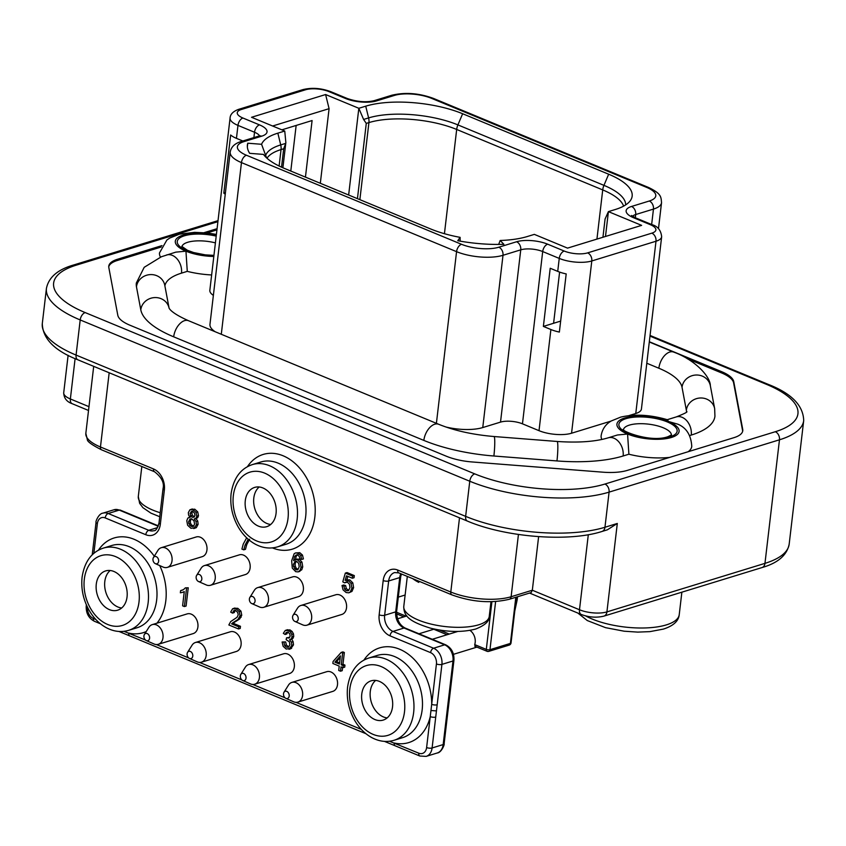 <?xml version="1.0" encoding="UTF-8"?>
<svg xmlns="http://www.w3.org/2000/svg" width="846" height="846" viewBox="0 0 846 846"><rect width="100%" height="100%" fill="white"/><g stroke="black" fill="none" stroke-linecap="round" stroke-linejoin="round"><path stroke-width="1.27" d="M161.988 245.594L117.488 259.267A35.722 12.605 6.7 0 0 108.774 266.173A35.722 12.605 6.7 0 0 108.827 267.579L117.806 315.272A35.722 12.605 6.7 0 0 129.903 325.202L446.36 456.227A35.722 12.605 6.7 0 0 472.121 461.958L603.061 472.195A35.722 12.605 6.7 0 0 627.394 470.376L680.184 454.165A45.568 16.085 -173.3 0 0 680.702 454.016A45.568 16.085 -173.3 0 0 681.273 453.837L734.064 437.625A35.722 12.605 6.7 0 0 742.767 430.709A35.722 12.605 6.7 0 0 742.714 429.313L733.746 381.62A35.722 12.605 6.7 0 0 721.649 371.68L649.326 341.742M217.084 228.674L204.119 232.661M182.599 592.369L180.357 592.803L180.61 590.645L182.609 590.074M180.61 590.645L183.497 589.609L185.38 587.843L188.246 587.79L186.099 606.043L184.396 606.561L182.599 605.821L184.269 591.597L182.376 592.433M232.587 608.792L236.076 608.824L239.249 611.658L240.053 615.761L237.98 619.484L232.491 622.963L234.194 622.434L233.295 623.333L240.476 626.304L240.222 628.451L238.519 628.969L228.832 624.961L230.694 621.577L237.049 617.294L238.212 614.947L237.705 612.398L235.823 610.664L233.633 610.77L232.523 613.117L230.704 612.113L232.587 608.792L234.913 607.999M234.194 622.434L239.682 618.965L241.755 615.243L240.951 611.14L237.779 608.306L234.289 608.274M232.523 613.117L234.226 612.589L235.336 610.241M285.662 641.924L282.13 641.998L285.662 641.924L286.392 645.096L288.835 646.883M290.707 648.776L293.499 644.874L293.118 641.659L291.754 639.164L289.575 639.788L291.415 642.177L291.796 645.403L289.004 649.305L290.707 648.776M291.278 639.269L292.97 638.36L293.731 636.425L293.467 633.855L292.134 631.486L289.998 629.921L286.942 629.963M283.96 642.442L284.69 645.614L286.413 647.201L288.687 647L289.882 644.663L289.364 641.797L286.128 639.661L286.551 637.789L288.994 638.043L290.189 636.129L289.755 633.823L288.126 632.3L286.276 632.385L285.091 634.479L286.794 633.95L287.978 631.867M289.575 637.662L286.551 637.789M342.598 667.505L342.218 670.677L340.515 671.206L338.717 670.455L339.225 666.109L332.869 663.476L333.113 661.435L341.181 652.425L342.884 651.896L344.354 652.509L342.968 664.279L344.957 665.104L344.713 667.145L343.011 667.674L341.033 666.849L340.515 671.206M348.848 592.803L346.141 592.549L343.032 589.81L342.027 585.538L343.941 586.119L344.608 589.102L346.352 590.72L348.7 590.413L349.98 587.568L349.461 584.195L347.336 582.154L344.459 582.809L342.799 581.837L345.316 573.091L352.602 576.105L352.348 578.241L346.5 575.819L345.136 580.377L348.044 580.377L351.079 583.37L351.904 588.16L350.255 591.946L348.848 592.803L351.957 591.417L353.607 587.632L352.793 582.852L349.747 579.859L346.839 579.848L347.875 576.39M345.316 573.091L347.019 572.562L354.305 575.587L354.051 577.712L352.348 578.241M344.459 582.809L347.41 581.477M348.742 590.381L346.31 588.573L345.644 585.591L343.73 585.009L342.027 585.538M301.705 559.439L303.407 558.92L302.466 555.05L299.78 552.671L295.466 552.956L298.078 553.189L300.764 555.568L301.705 559.439L299.896 558.868L299.431 556.689L297.75 554.987L296.174 554.955L294.567 556.636L293.562 560.634L295.37 559.47L297.411 559.692L300.267 562.601L301.039 567.37L300.066 570.31L298.173 571.875L295.73 571.674L292.293 568.121L291.669 560.761L294.144 553.749L295.466 552.956M299.875 571.346L298.173 571.875L301.768 569.781L302.741 566.841L301.969 562.082L299.114 559.164L296.576 559.1M295.265 560.105L296.269 556.118L297.877 554.426M248.238 539.262L245.054 545.131L243.775 549.847L245.477 549.318L246.757 544.613L249.612 539.198M196.335 527.64L190.942 528.295L187.632 525.26L186.765 520.734L187.833 518.069L190.096 517.287L188.605 515.151L188.33 512.676L189.874 509.81L193.089 509.726L196.018 512.39L196.79 516.24L195.997 518.217L194.21 518.989L196.05 521.601L196.42 524.795L193.766 528.581L196.335 527.64L198.123 524.266L197.753 521.073L195.912 518.471L197.7 517.699L198.493 515.711L197.721 511.872L194.792 509.207L191.577 509.292M297.887 702.106L332.806 691.383A10.3 7.519 -107.1 0 0 337.512 682.045A10.3 7.519 -107.1 0 0 330.902 671.967A10.3 7.519 -107.1 0 0 326.757 671.692L291.849 682.415A10.3 7.519 72.9 0 1 295.994 682.69A10.3 7.519 72.9 0 1 302.604 692.768A10.3 7.519 72.9 0 1 297.887 702.106A10.3 7.519 72.9 0 1 293.742 701.831A10.3 7.519 72.9 0 1 293.583 701.757A10.3 7.519 72.9 0 1 293.425 701.683M254.72 684.224L289.628 673.501A10.3 7.519 -107.1 0 0 294.345 664.173A10.3 7.519 -107.1 0 0 287.725 654.085A10.3 7.519 -107.1 0 0 283.579 653.81L248.671 664.533A10.3 7.519 72.9 0 1 252.817 664.808A10.3 7.519 72.9 0 1 259.426 674.897A10.3 7.519 72.9 0 1 254.72 684.224A10.3 7.519 72.9 0 1 250.564 683.949A10.3 7.519 72.9 0 1 250.405 683.885A10.3 7.519 72.9 0 1 250.247 683.811M201.475 662.185L236.394 651.462A10.3 7.519 -107.1 0 0 241.099 642.135A10.3 7.519 -107.1 0 0 234.49 632.047A10.3 7.519 -107.1 0 0 230.345 631.772L195.437 642.495A10.3 7.519 72.9 0 1 199.582 642.77A10.3 7.519 72.9 0 1 206.191 652.848A10.3 7.519 72.9 0 1 201.475 662.185A10.3 7.519 72.9 0 1 197.33 661.91A10.3 7.519 72.9 0 1 197.171 661.836A10.3 7.519 72.9 0 1 197.012 661.773M158.297 644.303L193.216 633.591A10.3 7.519 -107.1 0 0 197.922 624.253A10.3 7.519 -107.1 0 0 191.312 614.175A10.3 7.519 -107.1 0 0 187.167 613.9L152.259 624.623A10.3 7.519 72.9 0 1 156.404 624.898A10.3 7.519 72.9 0 1 163.014 634.976A10.3 7.519 72.9 0 1 158.297 644.303A10.3 7.519 72.9 0 1 154.152 644.039A10.3 7.519 72.9 0 1 153.993 643.965A10.3 7.519 72.9 0 1 153.835 643.891M306.929 625.173L341.837 614.45A10.3 7.519 -107.1 0 0 346.553 605.123A10.3 7.519 -107.1 0 0 339.944 595.034A10.3 7.519 -107.1 0 0 335.799 594.759L300.88 605.482A10.3 7.519 72.9 0 1 305.025 605.757A10.3 7.519 72.9 0 1 311.645 615.846A10.3 7.519 72.9 0 1 306.929 625.173A10.3 7.519 72.9 0 1 302.783 624.898A10.3 7.519 72.9 0 1 302.625 624.834A10.3 7.519 72.9 0 1 302.466 624.76M263.751 607.301L298.67 596.578A10.3 7.519 -107.1 0 0 303.376 587.251A10.3 7.519 -107.1 0 0 296.766 577.162A10.3 7.519 -107.1 0 0 292.621 576.887L257.702 587.61A10.3 7.519 72.9 0 1 261.858 587.885A10.3 7.519 72.9 0 1 268.468 597.963A10.3 7.519 72.9 0 1 263.751 607.301A10.3 7.519 72.9 0 1 259.606 607.026A10.3 7.519 72.9 0 1 259.447 606.952A10.3 7.519 72.9 0 1 259.288 606.889M210.517 585.263L245.425 574.54A10.3 7.519 -107.1 0 0 250.141 565.202A10.3 7.519 -107.1 0 0 243.532 555.124A10.3 7.519 -107.1 0 0 239.376 554.849L204.468 565.572A10.3 7.519 72.9 0 1 208.613 565.847A10.3 7.519 72.9 0 1 215.222 575.925A10.3 7.519 72.9 0 1 210.517 585.263A10.3 7.519 72.9 0 1 206.371 584.988A10.3 7.519 72.9 0 1 206.202 584.914A10.3 7.519 72.9 0 1 206.043 584.84M167.339 567.38L202.247 556.657A10.3 7.519 -107.1 0 0 206.963 547.33A10.3 7.519 -107.1 0 0 200.354 537.242A10.3 7.519 -107.1 0 0 196.209 536.967L161.29 547.69A10.3 7.519 72.9 0 1 165.435 547.965A10.3 7.519 72.9 0 1 172.055 558.053A10.3 7.519 72.9 0 1 167.339 567.38A10.3 7.519 72.9 0 1 163.193 567.106A10.3 7.519 72.9 0 1 163.035 567.042A10.3 7.519 72.9 0 1 162.876 566.968M617.305 523.463L607.386 529.808L601.992 531.468A6.514 4.759 72.9 0 0 604.964 527.259L617.305 523.463L606.92 611.901L764.964 563.362L779.473 439.804A6.514 4.759 -107.1 0 0 775.306 431.724A92.817 32.761 -173.3 0 0 766.381 384.306L649.982 336.116M431.09 710.524L436.451 710.904L435.732 717.048A3.913 1.385 -173.3 0 1 430.244 716.615L436.43 663.951A9.126 6.662 72.9 0 0 430.593 652.647L390.006 635.832A16.952 12.373 -107.1 0 1 379.156 614.831L383.185 580.546A16.952 12.373 -107.1 0 1 397.726 570.056L450.791 592.02A43.019 15.186 6.7 0 0 511.121 596.737A3.913 2.855 72.9 0 1 509.345 599.264L531.151 592.57L532.324 590.233L538.627 536.639M419.161 581.424L418.749 582.376A43.019 15.186 -173.3 0 1 412.827 578.696M417.681 580.705L418.749 582.376M475.367 646.185L474.712 644.599A10.3 7.519 -107.1 0 0 469.911 630.376M123.992 631.338L145.47 640.031M96.275 584.184A20.537 14.995 -107.1 0 0 102.144 604.033A20.537 14.995 -107.1 0 0 117.689 610.178A20.537 14.995 -107.1 0 0 127.048 596.927A20.537 14.995 -107.1 0 0 121.179 577.067A20.537 14.995 -107.1 0 0 105.634 570.923A20.537 14.995 -107.1 0 0 96.275 584.184M121.676 607.988A20.537 14.995 72.9 0 1 104.798 581.572A20.537 14.995 72.9 0 1 110.17 570.5M389.477 741.255L418.781 753.194A9.126 6.662 72.9 0 0 426.617 747.547A3.913 1.385 6.7 0 0 432.095 747.97L443.167 744.575A3.913 1.385 6.7 0 0 444.118 743.814C444.859 744.025 441.475 752.718 437.223 752.993A13.039 9.518 -107.1 0 0 443.167 744.575L452.991 660.98L441.919 664.385L436.451 710.904M361.76 694.101A20.537 14.995 -107.1 0 0 367.629 713.95A20.537 14.995 -107.1 0 0 383.175 720.094A20.537 14.995 -107.1 0 0 392.533 706.844A20.537 14.995 -107.1 0 0 386.664 686.984A20.537 14.995 -107.1 0 0 371.119 680.84A20.537 14.995 -107.1 0 0 361.76 694.101M387.161 717.905A20.537 14.995 72.9 0 1 370.284 691.489A20.537 14.995 72.9 0 1 375.656 680.417M185.38 587.843L188.246 587.79M186.543 588.319L184.396 606.561M232.491 622.963L231.593 623.851L238.773 626.833L238.519 628.969M238.773 626.833L240.476 626.304M234.173 610.495L234.776 610.41M233.295 623.333L231.593 623.851M288.031 647.338L288.687 647M285.091 634.479L283.336 633.337L285.239 630.482L287.534 629.71M285.239 630.482L288.296 630.45L290.432 632.015L291.764 634.384L292.029 636.943L291.267 638.878L289.575 639.788M291.616 648.332L286.191 649.041L283.146 646.291L282.13 641.998M341.181 652.425L342.651 653.027L344.354 652.509M342.651 653.027L341.266 664.808L342.968 664.279M341.266 664.808L343.243 665.622L344.957 665.104M343.243 665.622L343.011 667.674M334.879 662.164L339.468 664.057L340.43 655.872L334.879 662.164L336.581 661.635L339.606 662.894M336.581 661.635L340.24 657.49M343.941 586.119L345.644 585.591M347.928 590.846L348.7 590.413M352.602 576.105L354.305 575.587M345.136 580.377L347.198 579.722M295.286 561.395L293.435 564.229L293.562 566.598L295.91 569.834L298.004 569.506L299.188 566.746L298.723 563.447L296.819 561.511L294.62 561.744L296.015 561.31M297.242 569.929L298.004 569.506M298.067 569.453L296.185 568.152L295.265 566.08L295.138 563.711L296.322 561.215M243.775 549.847L241.924 549.086L243.214 544.179L246.662 537.834M189.874 509.81L192.285 508.954M196.674 518.334L194.21 518.989M191.556 511.449L190.181 513.363L190.604 515.743L192.243 517.276L194.041 517.181L194.95 515.457L194.495 513.12L192.899 511.576L191.09 511.682L192.053 511.386M190.361 518.936L188.616 521.506L188.764 523.505L191.175 526.466L193.427 526.328L194.58 524.055L194.02 521.03L191.989 519.084L189.758 519.254L191.037 518.862M192.846 526.624L193.427 526.328M194.358 516.895L192.306 515.225L191.883 512.835L192.793 511.153M193.639 526.159L191.386 524.827L190.466 522.987L190.318 520.988L191.46 518.725M245.287 500.673A20.537 14.995 -107.1 0 0 251.156 520.523A20.537 14.995 -107.1 0 0 266.702 526.677A20.537 14.995 -107.1 0 0 276.06 513.416A20.537 14.995 -107.1 0 0 270.191 493.556A20.537 14.995 -107.1 0 0 254.646 487.412A20.537 14.995 -107.1 0 0 245.287 500.673M270.688 524.478A20.537 14.995 72.9 0 1 253.8 498.061A20.537 14.995 72.9 0 1 259.172 487M284.002 692.25A3.786 2.76 72.9 0 1 286.762 691.362A3.786 2.76 72.9 0 1 289.184 696.047A3.786 2.76 72.9 0 1 285.937 698.384A3.786 2.76 72.9 0 1 285.885 698.362A3.786 2.76 72.9 0 1 284.002 692.25L288.475 685.112A10.3 7.519 72.9 0 1 291.849 682.415M240.824 674.378A3.786 2.76 72.9 0 1 243.595 673.479A3.786 2.76 72.9 0 1 246.006 678.164A3.786 2.76 72.9 0 1 242.76 680.512A3.786 2.76 72.9 0 1 242.707 680.48A3.786 2.76 72.9 0 1 240.824 674.378L245.298 667.24A10.3 7.519 72.9 0 1 248.671 664.533M187.59 652.329A3.786 2.76 72.9 0 1 190.35 651.441A3.786 2.76 72.9 0 1 192.772 656.126A3.786 2.76 72.9 0 1 189.525 658.463A3.786 2.76 72.9 0 1 189.472 658.442A3.786 2.76 72.9 0 1 187.59 652.329L192.063 645.202A10.3 7.519 72.9 0 1 195.437 642.495M144.412 634.458A3.786 2.76 72.9 0 1 147.172 633.569A3.786 2.76 72.9 0 1 149.594 638.254A3.786 2.76 72.9 0 1 146.347 640.591A3.786 2.76 72.9 0 1 146.295 640.57A3.786 2.76 72.9 0 1 144.412 634.458L148.885 627.32A10.3 7.519 72.9 0 1 152.259 624.623M293.044 615.328A3.786 2.76 72.9 0 1 295.804 614.429A3.786 2.76 72.9 0 1 298.226 619.113A3.786 2.76 72.9 0 1 294.979 621.461A3.786 2.76 72.9 0 1 294.916 621.429A3.786 2.76 72.9 0 1 293.044 615.328L297.506 608.189A10.3 7.519 72.9 0 1 300.88 605.482M249.866 597.445A3.786 2.76 72.9 0 1 252.626 596.557A3.786 2.76 72.9 0 1 255.048 601.242A3.786 2.76 72.9 0 1 251.801 603.579A3.786 2.76 72.9 0 1 251.738 603.558A3.786 2.76 72.9 0 1 249.866 597.445L254.329 590.307A10.3 7.519 72.9 0 1 257.702 587.61M196.632 575.407A3.786 2.76 72.9 0 1 199.392 574.519A3.786 2.76 72.9 0 1 201.813 579.203A3.786 2.76 72.9 0 1 198.567 581.54A3.786 2.76 72.9 0 1 198.503 581.519A3.786 2.76 72.9 0 1 196.632 575.407L201.094 568.269A10.3 7.519 72.9 0 1 204.468 565.572M153.454 557.525A3.786 2.76 72.9 0 1 156.214 556.636A3.786 2.76 72.9 0 1 158.636 561.321A3.786 2.76 72.9 0 1 155.389 563.669A3.786 2.76 72.9 0 1 155.326 563.637A3.786 2.76 72.9 0 1 153.454 557.525L157.916 550.397A10.3 7.519 72.9 0 1 161.29 547.69M161.237 247L117.351 260.473A35.722 12.605 -173.3 0 0 108.753 266.786M216.407 234.416L207.598 232.999L194.633 232.343L179.426 234.183L169.644 238.096L166.874 240.031L159.503 252.912A45.631 16.106 6.7 0 0 160.486 257.11M213.816 256.454A31.291 11.04 -173.3 0 1 185.951 251.177L175.799 252.14L161.396 256.75L144.201 267.304L136.322 283.04A97.121 34.274 6.7 0 0 136.47 286.847L140.796 309.816A97.121 34.274 6.7 0 0 173.673 336.824L423.846 440.406A97.121 34.274 6.7 0 0 493.884 456.005L556.964 460.933A97.121 34.274 6.7 0 0 623.132 455.983L628.895 454.217A45.631 16.106 6.7 0 0 669.768 457.369M688.168 451.722A45.631 16.106 6.7 0 0 691.764 446.402C691.087 435.214 686.466 427.812 677.889 424.206L668.446 421.477L667.483 419.753C650.299 414.72 634.69 413.853 620.636 417.141L611.214 420.98C605.577 424.301 602.215 429.229 601.136 435.753A45.631 16.106 6.7 0 0 601.855 439.455M623.132 455.983A14.34 10.469 72.9 0 0 619.029 442.12A14.34 10.469 72.9 0 0 608.179 437.826L617.432 434.992L627.573 434.03L628.895 454.217M216.29 235.389A31.291 11.04 -173.3 0 0 182.958 235.188A31.291 11.04 -173.3 0 0 185.951 251.177L187.273 271.365A45.631 16.106 6.7 0 0 211.648 274.95M682.024 387.267L686.349 410.247A14.34 13.335 -10.7 0 1 700.118 398.001A14.34 13.335 -10.7 0 1 714.669 408.703L710.344 385.723A14.34 13.335 169.3 0 0 695.793 375.032A14.34 13.335 169.3 0 0 682.024 387.267A68.441 24.153 -173.3 0 0 658.854 368.232L646.799 363.241M686.349 410.247A68.441 24.153 -173.3 0 1 686.508 412.002M164.885 285.863A68.441 24.153 -173.3 0 1 181.499 273.142L187.273 271.365M253.895 137.591L254.53 132.251L237.969 125.388A23.202 8.185 -173.3 0 1 230.08 118.028L209.84 290.294A23.202 8.185 6.7 0 0 213.372 295.391M445.821 426.976A33.11 11.685 6.7 0 0 482.759 427.558L500.515 422.112L520.755 249.834L503 255.291A33.11 11.685 -173.3 0 1 456.565 251.664L241.459 162.601A33.11 11.685 -173.3 0 1 230.197 152.1L209.967 324.367A33.11 11.685 6.7 0 0 215.117 331.717M500.515 422.112A15.64 5.52 -173.3 0 1 522.458 423.825L539.018 430.677A23.202 8.185 6.7 0 0 571.558 433.226L611.002 421.107M635.769 413.504L655.999 241.237A23.202 8.185 -173.3 0 0 661.657 236.743L641.427 409.009A23.202 8.185 6.7 0 1 635.769 413.504L628.694 415.672M216.936 229.89L207.027 232.936M733.746 381.62L733.598 382.826A35.722 12.605 -173.3 0 0 721.511 372.896L687.195 358.693M733.598 382.826L742.577 430.519A35.722 12.605 -173.3 0 1 742.661 431.312M714.669 408.703L714.933 416.264A97.121 34.274 6.7 0 1 691.256 435.066L689.733 435.531M623.555 429.419A24.122 8.513 -173.3 0 1 628.271 425.485A24.122 8.513 -173.3 0 1 629.371 425.115A24.122 8.513 -173.3 0 1 655.83 425.432A24.122 8.513 -173.3 0 1 671.417 435.045M181.932 246.567A24.122 8.513 -173.3 0 1 186.649 242.643A24.122 8.513 -173.3 0 1 187.738 242.273A24.122 8.513 -173.3 0 1 215.413 242.887M557.726 271.376A23.202 8.185 6.7 0 0 566.196 273.914L559.365 332.066A23.202 8.185 -173.3 0 1 550.894 329.517L543.375 326.408L550.207 268.256L557.726 271.376L559.248 258.411L542.698 251.558L522.458 423.825M242.823 140.996L236.446 138.353A23.202 8.185 6.7 0 1 230.651 134.99L223.82 193.142A23.202 8.185 -173.3 0 0 225.248 194.231M284.753 131.035L277.848 133.16A69.097 24.386 6.7 0 0 261.573 144.285L247.762 143.207A82.781 29.219 6.7 0 0 247.402 144.93A82.781 29.219 6.7 0 0 249.665 153.327L263.476 154.406A69.097 24.386 6.7 0 0 284.499 168.449L430.529 228.917A69.097 24.386 6.7 0 0 460.118 237.356L457.771 240.719A79.524 28.066 6.7 0 0 503.888 244.325L500.187 240.486A69.097 24.386 6.7 0 0 527.439 236.489L534.334 234.374L567.539 248.121L641.628 225.374L608.411 211.627L615.306 209.501A69.097 24.386 6.7 0 0 630.397 200.555A69.097 24.386 6.7 0 0 608.665 174.213L462.635 113.745A69.097 24.386 6.7 0 0 365.726 106.173L358.831 108.288L325.615 94.541L251.537 117.287L284.753 131.035L285.853 142.562M281.528 167.17L283.685 148.769L285.737 143.365L280.724 144.909A10.427 7.614 72.9 0 1 281.041 149.583L279.117 166.028M320.317 183.286L329.083 108.669L272.613 126.012M329.083 108.669L325.615 94.541M281.845 129.84L312.089 120.544L305.438 177.121M359.867 199.656L368.919 122.596L366.276 123.4L363.6 119.455L358.831 108.288L348.647 195.014M296.153 125.441L290.791 171.061M225.438 192.645L223.82 193.142M605.493 236.468L608.411 211.627L605.08 219.008L602.944 237.25M560.655 321.099L553.591 323.267L559.608 272.095M460.118 237.356L460.139 241.142M498.675 244.431L500.187 240.486M247.762 143.207L247.349 146.696M261.573 144.285L266.553 157.832M553.591 323.267L543.375 326.408M217.908 221.663L76.246 265.168A92.817 32.761 -173.3 0 0 85.171 312.576L474.733 473.866A92.817 32.761 -173.3 0 0 604.911 484.049L775.306 431.724M789.181 544.137C786.96 555.219 777.897 563.034 761.992 567.571A6.514 4.759 -107.1 0 0 764.964 563.362A99.342 35.056 6.7 0 0 789.181 544.137L803.7 420.568A99.342 35.056 -173.3 0 1 779.473 439.804L609.088 492.129A99.342 35.056 -173.3 0 1 469.763 481.237L80.201 319.947A99.342 35.056 -173.3 0 1 46.424 288.433C48.645 277.351 57.718 269.536 73.623 264.988A6.514 4.759 72.9 0 1 76.246 265.168M766.381 384.306A6.514 3.818 -67.5 0 1 768.157 384.338L650.066 335.45M85.171 312.576A6.514 3.818 112.5 0 0 80.201 319.947L76.077 355.077A6.514 3.818 112.5 0 0 77.843 359.793C54.514 350.709 42.66 338.633 42.3 323.563A99.342 35.056 6.7 0 0 76.077 355.077L465.638 516.367L469.763 481.237A6.514 3.818 -67.5 0 1 474.733 473.866M604.911 484.049A6.514 4.759 72.9 0 1 609.088 492.129L604.964 527.259A99.342 35.056 6.7 0 1 465.638 516.367A6.514 3.818 -67.5 0 0 467.404 521.083C505.295 537.273 568.649 542.307 601.992 531.468M518.439 534.461L511.121 596.737L532.324 590.233L579.489 609.755A19.553 6.905 6.7 0 0 606.92 611.901A6.514 4.759 72.9 0 1 603.949 616.11C596.599 617.908 589.028 617.369 581.255 614.471A6.514 3.818 -67.5 0 1 579.489 609.755L588.308 534.683M75.104 358.619L70.366 398.963A6.514 3.818 112.5 0 0 72.132 403.679C66.697 401.765 63.894 398.128 63.714 392.756A19.553 6.905 6.7 0 0 70.366 398.963L88.967 406.672M109.176 372.769L100.463 446.984A3.913 2.284 112.5 0 0 101.52 449.808C92.003 444.964 87.275 441.559 87.328 439.592L85.837 433.332A43.019 15.186 6.7 0 0 100.463 446.984L153.517 468.948A3.913 2.284 -67.5 0 0 154.575 471.772L101.52 449.808M509.345 599.264C491.145 603.579 471.973 602.109 451.849 594.854A3.913 2.284 -67.5 0 1 450.791 592.02L459.505 517.815M437.171 704.76A3.913 1.385 6.7 0 1 431.693 704.327A49.544 36.167 -107.1 0 0 406.038 652.636A49.544 36.167 -107.1 0 0 363.928 660.081M156.362 644.546L188.647 657.913M199.54 662.418L241.882 679.951M252.785 684.467L285.06 697.823M295.952 702.339L361.316 729.4M365.906 733.693L129.776 635.928A3.913 2.284 112.5 0 1 128.719 633.094A49.544 36.167 -107.1 0 0 146.231 631.56M156.975 623.164A49.544 36.167 -107.1 0 0 165.689 601.643A49.544 36.167 72.9 0 0 165.816 600.692A49.544 36.167 -107.1 0 0 159.725 565.583M154.268 556.224A49.544 36.167 -107.1 0 0 98.443 550.164M153.517 468.948A16.952 12.373 -107.1 0 1 164.367 489.95L160.338 524.234A16.952 12.373 -107.1 0 1 145.798 534.725L105.211 517.921A9.126 6.662 72.9 0 0 97.375 523.568L93.874 553.305M272.401 547.891A49.544 36.167 -107.1 0 0 314.701 518.143A49.544 36.167 72.9 0 0 314.828 517.181A49.544 36.167 -107.1 0 0 291.923 460.859A49.544 36.167 -107.1 0 0 247.455 466.654M397.726 570.056A3.913 2.284 112.5 0 0 398.794 572.89L451.849 594.854M398.794 572.89L394.606 572.562A13.039 9.518 -107.1 0 0 388.663 580.98A3.913 1.385 -173.3 0 1 383.185 580.546M444.118 743.814L453.942 660.229A3.913 1.385 -173.3 0 1 452.991 660.98A13.039 9.518 -107.1 0 0 444.647 644.821L404.05 628.018A13.039 9.518 72.9 0 1 395.706 611.859L399.735 577.575A13.039 9.518 72.9 0 1 400.793 573.715M379.156 614.831A3.913 1.385 6.7 0 0 384.644 615.264L395.706 611.859A3.913 1.385 6.7 0 0 396.658 611.108L400.687 576.824A3.913 1.385 -173.3 0 1 399.735 577.575L388.663 580.98L384.644 615.264A13.039 9.518 -107.1 0 0 392.988 631.423A3.913 2.284 112.5 0 0 390.006 635.832M403.785 606.423A43.019 15.186 6.7 0 0 430.688 623.999A43.019 15.186 6.7 0 0 478.751 624.782A43.019 15.186 6.7 0 0 479.714 624.475A43.019 15.186 6.7 0 0 489.242 616.459C489.538 621.123 485.044 625.3 475.78 628.99C462.582 632.491 447.492 632.226 430.519 628.176C409.178 621.535 403.711 616.121 403.785 606.423L407.317 576.412M141.832 466.495L138.3 496.507A43.019 15.186 6.7 0 0 160.222 512.729M495.619 601.569L489.961 649.686L510.402 643.404L515.817 597.276M511.037 642.907A2.612 2.612 0 0 1 509.207 645.096A2.612 1.904 -107.1 0 0 510.402 643.404A2.612 0.92 6.7 0 0 511.037 642.907L516.42 597.096M515.88 601.675A10.3 3.638 6.7 0 0 517.107 600.205L517.509 596.758M474.712 644.599L486.302 649.4L491.907 601.728M439.592 630.058L449.268 634.066M396.573 612.25L406.091 616.195M486.302 649.4A2.612 0.92 6.7 0 0 489.961 649.686A2.612 1.904 72.9 0 1 488.777 651.367A2.612 2.612 0 0 1 487.01 651.283A2.612 1.523 -67.5 0 1 486.302 649.4M487.719 651.304A2.612 1.523 -67.5 0 1 487.01 651.283L474.754 646.217M164.367 489.95A3.913 1.385 -173.3 0 1 163.035 488.713C164.462 482.907 161.639 477.26 154.575 471.772M163.035 488.713L159.016 522.997A3.913 1.385 6.7 0 0 160.338 524.234M145.798 534.725A3.913 2.284 -67.5 0 1 148.78 530.305A13.039 9.518 -107.1 0 0 154.025 530.654C155.653 531.14 157.314 528.581 159.016 522.997M158.223 526.244L119.254 510.106L108.182 513.501L148.78 530.305L157.568 527.608M97.375 523.568A3.913 1.385 -173.3 0 1 96.042 522.331C95.302 522.119 98.686 513.427 102.937 513.152A13.039 9.518 72.9 0 1 108.182 513.501A3.913 2.284 112.5 0 0 105.211 517.921M120.322 510.127A3.913 2.284 112.5 0 0 119.254 510.106A13.039 9.518 -107.1 0 0 114.009 509.757L120.322 510.127L158.361 525.874M87.529 607.343A9.126 6.662 72.9 0 0 93.398 618.468A3.913 2.284 112.5 0 0 94.456 621.302C88.661 618.267 85.911 613.139 86.218 605.926A3.913 1.385 6.7 0 0 87.413 607.1M156.669 599.973A43.019 31.408 -107.1 0 0 144.38 558.381A43.019 31.408 -107.1 0 0 111.809 545.501L103.297 548.123A43.019 31.408 72.9 0 1 135.857 560.993A43.019 31.408 72.9 0 1 148.156 602.595A43.019 31.408 72.9 0 1 148.05 603.42A43.019 31.408 72.9 0 1 128.55 630.376L137.063 627.753A43.019 31.408 -107.1 0 0 156.563 600.808A43.019 31.408 -107.1 0 0 156.669 599.973M139.019 601.876A36.505 26.649 72.9 0 1 107.675 624.475A36.505 26.649 72.9 0 1 84.314 579.224A36.505 26.649 72.9 0 1 115.648 556.636A36.505 26.649 72.9 0 1 139.019 601.876M435.732 717.048L432.095 747.97A13.039 9.518 72.9 0 1 426.162 756.387L437.223 752.993M426.162 756.387L419.838 756.017A3.913 2.284 -67.5 0 1 418.781 753.194M426.617 747.547L430.244 716.615A49.544 36.167 -107.1 0 1 394.204 743.01A3.913 2.284 112.5 0 0 395.262 745.844L384.486 741.382M394.035 740.292L402.548 737.67A43.019 31.408 -107.1 0 0 422.048 710.725A43.019 31.408 -107.1 0 0 422.154 709.9A43.019 31.408 -107.1 0 0 409.866 668.298A43.019 31.408 -107.1 0 0 377.295 655.428L368.782 658.04A43.019 31.408 72.9 0 1 401.342 670.91A43.019 31.408 72.9 0 1 413.641 712.512A43.019 31.408 72.9 0 1 413.535 713.337A43.019 31.408 72.9 0 1 394.035 740.292C386.58 742.46 379.114 741.53 371.627 737.522C364.626 733.619 358.884 727.74 354.411 719.893C348.679 709.445 346.405 698.51 347.579 687.079C349.969 671.692 357.033 662.006 368.782 658.04M444.647 644.821A3.913 2.284 -67.5 0 1 445.715 644.842L405.128 628.039A3.913 2.284 112.5 0 0 404.05 628.018L392.988 631.423L433.575 648.226L444.647 644.821M430.593 652.647A3.913 2.284 -67.5 0 1 433.575 648.226A13.039 9.518 72.9 0 1 441.919 664.385A3.913 1.385 -173.3 0 1 436.43 663.951M349.8 689.152A36.505 26.649 72.9 0 1 381.134 666.553A36.505 26.649 72.9 0 1 404.504 711.793A36.505 26.649 72.9 0 1 373.16 734.391A36.505 26.649 72.9 0 1 349.8 689.152M93.398 618.468L95.831 619.484M236.076 608.824L237.779 608.306M239.249 611.658L240.951 611.14M240.053 615.761L241.755 615.243M239.439 617.76L241.142 617.242M237.98 619.484L239.682 618.965M234.839 621.535L236.542 621.006M284.69 645.614L286.392 645.096M286.413 647.201L288.116 646.682M286.847 637.926L288.549 637.408M288.296 630.45L289.998 629.921M290.432 632.015L292.134 631.486M291.764 634.384L293.467 633.855M292.029 636.943L293.731 636.425M291.267 638.878L292.97 638.36M291.415 642.177L293.118 641.659M291.796 645.403L293.499 644.874M344.608 589.102L346.31 588.573M346.352 590.72L348.055 590.191M348.044 580.377L349.747 579.859M351.079 583.37L352.793 582.852M351.904 588.16L353.607 587.632M350.255 591.946L351.957 591.417M300.764 555.568L302.466 555.05M294.567 556.636L296.269 556.118M297.411 559.692L299.114 559.164M300.267 562.601L301.969 562.082M301.039 567.37L302.741 566.841M300.066 570.31L301.768 569.781M298.078 553.189L299.78 552.671M293.435 564.229L295.138 563.711M293.562 566.598L295.265 566.08M294.482 568.671L296.185 568.152M295.91 569.834L297.612 569.305M247.91 539.716L248.544 539.526M245.054 545.131L246.757 544.613M193.089 509.726L194.792 509.207M196.018 512.39L197.721 511.872M196.79 516.24L198.493 515.711M195.997 518.217L197.7 517.699M196.05 521.601L197.753 521.073M196.42 524.795L198.123 524.266M190.181 513.363L191.883 512.835M190.604 515.743L192.306 515.225M192.243 517.276L193.956 516.758M188.616 521.506L190.318 520.988M188.764 523.505L190.466 522.987M189.684 525.345L191.386 524.827M191.175 526.466L192.877 525.948M277.562 546.865L286.075 544.242A43.019 31.408 -107.1 0 0 305.575 517.297A43.019 31.408 -107.1 0 0 305.681 516.472A43.019 31.408 -107.1 0 0 293.382 474.87A43.019 31.408 -107.1 0 0 260.811 462.001L252.298 464.613A43.019 31.408 72.9 0 1 284.869 477.482A43.019 31.408 72.9 0 1 297.168 519.084A43.019 31.408 72.9 0 1 297.062 519.909A43.019 31.408 72.9 0 1 277.562 546.865C270.107 549.033 262.641 548.113 255.154 544.094C248.142 540.192 242.411 534.323 237.927 526.466C232.206 516.018 229.922 505.083 231.106 493.652C233.496 478.265 240.56 468.589 252.298 464.613M233.327 495.724A36.505 26.649 72.9 0 1 264.661 473.126A36.505 26.649 72.9 0 1 288.021 518.365A36.505 26.649 72.9 0 1 256.687 540.964A36.505 26.649 72.9 0 1 233.327 495.724M585.612 615.899A52.801 18.633 6.7 0 0 666.352 624.887A52.801 18.633 6.7 0 0 667.283 624.591A52.801 18.633 6.7 0 0 679.232 614.661C678.619 621.08 673.342 625.892 663.38 629.096L649.887 631.634L637.768 632.11L624.2 631.211L605.535 627.658L587.293 620.552L577.871 613.075M117.488 259.267L117.351 260.473M668.446 421.477A31.291 11.04 -173.3 0 1 671.438 437.467A31.291 11.04 -173.3 0 1 627.573 434.03A31.291 11.04 -173.3 0 1 624.591 418.04A31.291 11.04 -173.3 0 1 668.446 421.477M216.206 236.108A29.335 10.353 6.7 0 0 184.407 235.801A29.335 10.353 6.7 0 0 183.074 236.256A29.335 10.353 6.7 0 0 182.218 248.248A29.335 10.353 6.7 0 0 213.901 255.735M721.511 372.896L721.649 371.68M742.577 430.519L742.714 429.313M691.256 435.066A14.34 10.469 -107.1 0 0 687.153 421.202A14.34 10.469 -107.1 0 0 676.303 416.909C684.033 413.831 687.555 412.065 686.867 411.621M626.029 418.654A29.335 10.353 6.7 0 0 624.697 419.108A29.335 10.353 6.7 0 0 629.667 433.966A29.335 10.353 6.7 0 0 669.99 436.853A29.335 10.353 6.7 0 0 671.322 436.399A29.335 10.353 6.7 0 0 666.362 421.541A29.335 10.353 6.7 0 0 626.029 418.654M658.854 368.232A14.34 8.386 -67.5 0 1 673.712 352.105L649.294 341.995M166.546 254.984A14.34 10.469 72.9 0 1 177.406 259.278A14.34 10.469 72.9 0 1 181.499 273.142M169.073 308.071L164.78 285.303A14.34 13.335 169.3 0 0 150.239 274.601A14.34 13.335 169.3 0 0 136.47 286.847M140.796 309.816A14.34 13.335 -10.7 0 1 154.448 297.591A14.34 13.335 -10.7 0 1 169.063 308.06M169.031 307.997C168.925 307.056 168.322 311.793 188.521 320.708A14.34 8.386 112.5 0 0 173.673 336.824M423.846 440.406A14.34 8.386 -67.5 0 1 438.693 424.28L188.521 320.708M438.693 424.28C454.344 430.635 472.787 434.717 494.022 436.525A14.34 1.47 94.5 0 1 493.884 456.005M556.964 460.933A14.34 1.47 -85.5 0 0 557.102 441.464L494.022 436.525M658.484 228.674L661.54 202.68A33.11 11.685 -173.3 0 1 653.461 209.089L635.706 214.535L635.325 217.76M651.653 224.518L653.461 209.089A6.514 4.759 -107.1 0 0 649.294 201.01A26.596 9.391 -173.3 0 0 646.735 187.421L431.629 98.369A6.514 3.818 112.5 0 1 433.416 98.4C418.939 93.113 405.044 92.077 391.709 95.27L373.953 100.727A6.514 4.759 72.9 0 1 376.576 100.896A22.165 7.826 6.7 0 1 345.496 98.474L328.946 91.611A16.687 5.89 -173.3 0 0 305.533 89.782L241.332 109.504A16.687 5.89 -173.3 0 0 242.939 118.028L259.5 124.88A22.165 7.826 6.7 0 1 261.626 136.206L243.87 141.652A26.596 9.391 -173.3 0 0 246.429 155.241L461.525 244.293A26.596 9.391 -173.3 0 0 498.823 247.212L516.578 241.755A22.165 7.826 6.7 0 1 547.669 244.187L564.219 251.051A16.687 5.89 -173.3 0 0 587.621 252.88L651.832 233.158A16.687 5.89 -173.3 0 0 650.225 224.634L633.665 217.782A22.165 7.826 6.7 0 1 631.539 206.456L649.294 201.01M631.539 206.456A6.514 4.759 72.9 0 1 635.706 214.535A15.64 5.52 6.7 0 0 632.501 216.312M651.832 233.158A6.514 4.759 -107.1 0 1 655.999 241.237L591.798 260.959L571.558 433.226M587.621 252.88A6.514 4.759 72.9 0 1 591.798 260.959A23.202 8.185 -173.3 0 1 559.248 258.411A6.514 3.818 -67.5 0 1 564.219 251.051M539.018 430.677L550.894 329.517M547.669 244.187A6.514 3.818 112.5 0 0 542.698 251.558A15.64 5.52 6.7 0 0 520.755 249.834A6.514 4.759 -107.1 0 0 516.578 241.755M498.823 247.212A6.514 4.759 72.9 0 1 503 255.291L482.759 427.558M436.399 423.328L456.565 251.664A6.514 3.818 -67.5 0 1 461.525 244.293M246.429 155.241A6.514 3.818 112.5 0 0 241.459 162.601L221.292 334.265M259.553 135.846A15.64 5.52 6.7 0 0 254.53 132.251A6.514 3.818 -67.5 0 1 259.5 124.88M242.939 118.028A6.514 3.818 112.5 0 0 237.969 125.388L236.446 138.353M431.629 98.369A26.596 9.391 -173.3 0 0 394.331 95.45A6.514 4.759 -107.1 0 0 391.709 95.27M394.331 95.45L376.576 100.896M650.225 224.634A6.514 3.818 -67.5 0 1 652.002 224.666L635.452 217.813A6.514 3.818 112.5 0 0 633.665 217.782M646.735 187.421A6.514 3.818 -67.5 0 1 648.512 187.452L433.416 98.4M261.626 136.206A6.514 4.759 -107.1 0 0 259.003 136.026L241.247 141.483A6.514 4.759 72.9 0 1 243.87 141.652M305.533 89.782A6.514 4.759 -107.1 0 0 302.91 89.613L238.709 109.324A6.514 4.759 72.9 0 1 241.332 109.504M345.496 98.474A6.514 3.818 -67.5 0 1 347.283 98.506L330.723 91.654A6.514 3.818 112.5 0 0 328.946 91.611M277.848 133.16L280.724 144.909A63.672 22.472 -173.3 0 0 265.887 154.786M283.685 148.769L281.041 149.583A62.572 22.081 6.7 0 0 267.019 158.244M366.276 123.4L357.446 198.651M368.919 122.596A10.427 7.614 -107.1 0 0 368.602 117.922A63.672 22.472 -173.3 0 1 457.908 124.901A10.427 6.102 112.5 0 0 456.681 129.459A62.572 22.081 6.7 0 0 368.919 122.596M363.6 119.455L368.602 117.922L365.726 106.173M596.938 239.09L602.722 189.916L456.681 129.459L444.436 233.697M462.635 113.745L457.908 124.901L603.949 185.359L608.665 174.213M623.597 206.138A62.572 22.081 6.7 0 0 602.722 189.916A10.427 6.102 -67.5 0 1 603.949 185.359A63.672 22.472 -173.3 0 1 625.649 204.922M803.7 420.568C803.288 405.456 791.444 393.379 768.157 384.338M218.025 220.647L73.623 264.988M761.992 567.571L603.949 616.11M88.523 410.469L72.132 403.679M85.837 433.332L93.705 366.36M63.714 392.756L68.114 355.299M42.3 323.563L46.424 288.433M77.843 359.793L467.404 521.083M581.255 614.471L529.543 593.057M490.976 601.749L489.242 616.459M398.307 597.117L405.128 595.024M401.099 574.709L402.305 574.339M514.791 610.96L517.107 600.205M509.207 645.096L488.777 651.367M476.943 647.116L453.467 654.328M457.845 631.433L432.285 639.28M433.765 629.244L418.982 633.781M447.058 634.743L432.2 628.589M406.894 615.941L397.525 618.817M403.88 616.871L396.573 613.847M159.746 516.726L150.905 513.131L142.921 507.674L139.643 503.359L138.3 496.507M102.937 513.152L114.009 509.757M92.225 554.817L96.042 522.331M86.218 605.926L86.355 604.795M103.297 548.123C91.548 552.089 84.484 561.776 82.094 577.162C80.92 588.583 83.194 599.528 88.925 609.977C93.398 617.823 99.141 623.703 106.141 627.605C113.628 631.613 121.094 632.533 128.55 630.376M129.776 635.928L119 631.465M419.838 756.017L395.262 745.844M453.942 660.229C454.249 653.006 451.51 647.877 445.715 644.842M405.128 628.039C399.471 625.109 396.647 619.462 396.658 611.108M401.342 573.948L400.687 576.824M100.42 623.777L94.456 621.302M188.912 517.403L190.614 516.874M285.885 698.362L293.583 701.757M242.707 680.48L250.405 683.885M189.472 658.442L197.171 661.836M146.295 640.57L153.993 643.965M294.916 621.429L302.625 624.834M251.738 603.558L259.447 606.952M198.503 581.519L206.202 584.914M155.326 563.637L163.035 567.042M681.865 592.179L679.232 614.661M667.272 419.679L676.303 416.909M671.565 434.886L667.896 436.716C650.162 443.05 619.706 430.328 623.449 429.229M710.344 385.723C710.45 376.629 694.947 359.762 673.712 352.105M608.179 437.826C595.33 441.697 578.304 442.902 557.102 441.464M213.943 255.376L205.261 254.858L193.649 252.552L187.4 250.268L181.816 246.387M661.657 236.743C660.948 230.281 657.723 226.252 652.002 224.666M635.452 217.813L631.486 215.497M661.54 202.68C660.98 197.012 661.635 193.766 648.512 187.452M241.247 141.483C234.797 143.386 231.117 146.929 230.197 152.1M260.272 135.878L259.003 136.026M238.709 109.324C233.179 111.323 230.302 114.221 230.08 118.028M330.723 91.654C321.142 88.111 311.867 87.434 302.91 89.613M373.953 100.727C365.98 102.567 357.086 101.827 347.283 98.506M282.892 167.772L285.821 142.805"/></g></svg>
